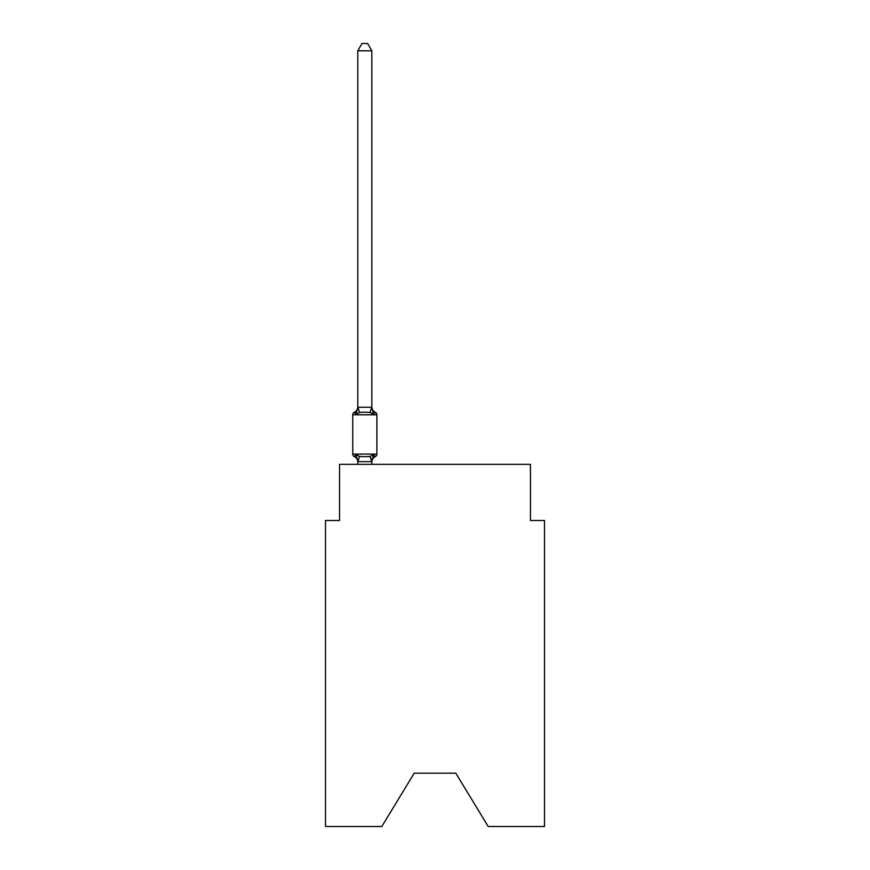 <?xml version="1.0" encoding="UTF-8"?>
<svg xmlns="http://www.w3.org/2000/svg" width="870" height="870" viewBox="0 0 870 870"><rect width="100%" height="100%" fill="white"/><g stroke="black" fill="none" stroke-linecap="round" stroke-linejoin="round"><path stroke-width="1.3" d="M455.771 773.158L488.2 826.5L544.489 826.5L544.489 520.488L530.45 520.488L530.45 464.341L339.55 464.341L339.55 520.488L325.51 520.488L325.51 826.5L381.799 826.5L414.229 773.158L455.771 773.158L414.229 773.158M373.589 454.64L375.307 456.619L373.589 454.64L375.307 456.619L373.589 454.64L375.307 456.619L373.589 454.64L375.307 456.619L373.589 454.64L375.307 456.619L373.589 454.64L375.307 456.619L373.589 454.64L375.307 456.619L373.589 454.64L375.307 456.619L373.589 454.64L375.307 456.619L373.589 454.64L371.718 461.633L357.907 461.633L356.037 454.64L354.318 456.619A2.806 2.806 0 0 1 352.741 454.086A2.806 2.806 0 0 0 354.318 456.619L356.037 454.64L354.318 456.619A2.806 2.806 0 0 1 352.741 454.086A2.806 2.806 0 0 0 354.318 456.619L356.037 454.64L354.318 456.619A2.806 2.806 0 0 1 352.741 454.086A2.806 2.806 0 0 0 354.318 456.619L356.037 454.64L354.318 456.619A2.806 2.806 0 0 1 352.741 454.086A2.806 2.806 0 0 0 354.318 456.619L356.037 454.64L354.318 456.619A2.806 2.806 0 0 1 352.741 454.086A2.806 2.806 0 0 0 354.318 456.619L356.037 454.64L354.318 456.619A2.806 2.806 0 0 1 352.741 454.086A2.806 2.806 0 0 0 354.318 456.619L356.037 454.64L354.318 456.619A2.806 2.806 0 0 1 352.741 454.086A2.806 2.806 0 0 0 354.318 456.619L356.037 454.64L354.318 456.619A2.806 2.806 0 0 1 352.741 454.086A2.806 2.806 0 0 0 354.318 456.619L356.037 454.64L354.318 456.619A2.806 2.806 0 0 1 352.741 454.086A2.806 2.806 0 0 0 354.318 456.619L356.037 454.64L354.318 456.619A2.806 2.806 0 0 1 352.741 454.086A2.806 2.806 0 0 0 354.318 456.619L356.037 454.64L354.318 456.619A2.806 2.806 0 0 1 352.741 454.086A2.806 2.806 0 0 0 354.318 456.619L356.037 454.64L359.549 456.445L364.813 456.728L370.076 456.445L373.589 454.64L374.502 456.228M371.827 50.797L357.798 50.797L362.007 43.5L367.618 43.5L371.827 50.797L371.827 407.541L373.589 414.24L375.307 412.26L373.589 414.24L375.307 412.26L373.589 414.24L370.076 412.434L364.813 412.152L359.549 412.434L356.037 414.24L354.318 412.26A2.806 2.806 0 0 0 352.741 414.783A2.806 2.806 0 0 1 354.318 412.26L355.123 412.652L354.318 412.26A2.806 2.806 0 0 0 352.741 414.783A2.806 2.806 0 0 1 354.318 412.26A2.806 2.806 0 0 0 352.741 414.783A2.806 2.806 0 0 1 354.318 412.26L355.123 412.652L354.318 412.26A2.806 2.806 0 0 0 352.741 414.783A2.806 2.806 0 0 1 354.318 412.26A2.806 2.806 0 0 0 352.741 414.783A2.806 2.806 0 0 1 354.318 412.26L355.123 412.652L354.318 412.26A2.806 2.806 0 0 0 352.741 414.783A2.806 2.806 0 0 1 354.318 412.26A2.806 2.806 0 0 0 352.741 414.783A2.806 2.806 0 0 1 354.318 412.26L355.123 412.652L354.318 412.26A2.806 2.806 0 0 0 352.741 414.783A2.806 2.806 0 0 1 354.318 412.26A2.806 2.806 0 0 0 352.741 414.783A2.806 2.806 0 0 1 354.318 412.26L355.123 412.652L354.318 412.26A2.806 2.806 0 0 0 352.741 414.783A2.806 2.806 0 0 1 354.318 412.26A2.806 2.806 0 0 0 352.741 414.783A2.806 2.806 0 0 1 354.318 412.26L356.037 414.24L354.318 412.26A6.177 6.177 0 0 0 357.798 406.703M371.827 407.541L371.827 406.703L371.827 407.541M371.827 461.339L372.49 458.033M357.798 462.166L357.798 461.339L357.798 462.166A6.177 6.177 0 0 0 354.318 456.619M357.798 50.797L357.798 407.541L356.037 414.24L354.318 412.26M373.589 414.24L375.307 412.26A2.806 2.806 0 0 1 376.884 414.783L376.884 454.086A2.806 2.806 0 0 1 375.307 456.619A6.177 6.177 0 0 0 371.827 462.166M376.884 414.783L352.741 414.783L352.741 454.086L376.884 454.086M357.798 407.28L371.827 407.28M371.827 464.341L371.827 461.589M357.798 464.341L357.798 461.589M371.827 406.703A6.177 6.177 0 0 0 375.307 412.26M359.549 456.445L357.907 461.633M370.076 456.445L371.718 461.633M357.907 407.247L359.549 412.434M371.718 407.247L370.076 412.434"/></g></svg>
